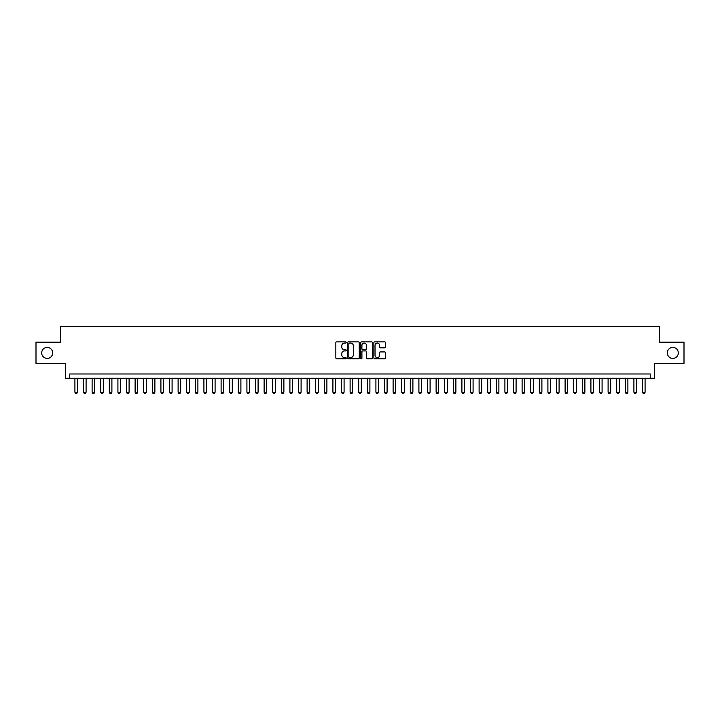 <?xml version="1.0" encoding="UTF-8"?>
<svg xmlns="http://www.w3.org/2000/svg" width="720" height="720" viewBox="0 0 720 720"><rect width="100%" height="100%" fill="white"/><g stroke="black" fill="none" stroke-linecap="round" stroke-linejoin="round"><path stroke-width="1.08" d="M346.239 342.477A0.594 0.594 0 0 0 345.654 341.883L336.681 341.883A0.846 0.846 0 0 0 335.835 342.729L335.835 357.921A0.846 0.846 0 0 0 336.681 358.767L345.654 358.767A0.594 0.594 0 0 0 346.239 358.173A0.594 0.594 0 0 0 345.654 357.588L344.493 357.588A2.7 2.7 0 0 1 341.784 354.879L341.784 353.619A2.7 2.7 0 0 1 344.493 350.919L345.654 350.919A0.594 0.594 0 0 0 346.239 350.325A0.594 0.594 0 0 0 345.654 349.731L344.493 349.731A2.7 2.7 0 0 1 341.784 347.031L341.784 345.771A2.7 2.7 0 0 1 344.493 343.062L345.654 343.062A0.594 0.594 0 0 0 346.239 342.477M667.314 352.908A5.508 5.508 0 0 0 672.822 358.407A5.508 5.508 0 0 0 678.321 352.908A5.508 5.508 0 0 0 672.822 347.4A5.508 5.508 0 0 0 667.314 352.908M41.679 352.908A5.508 5.508 0 0 0 47.178 358.407A5.508 5.508 0 0 0 52.686 352.908A5.508 5.508 0 0 0 47.178 347.4A5.508 5.508 0 0 0 41.679 352.908M384.669 347.832A0.846 0.846 0 0 0 385.515 346.995L385.515 342.729A0.846 0.846 0 0 0 384.669 341.883L374.706 341.883A0.846 0.846 0 0 0 373.869 342.729L373.869 357.921A0.846 0.846 0 0 0 374.706 358.767L384.669 358.767A0.846 0.846 0 0 0 385.515 357.921L385.515 352.773A0.846 0.846 0 0 0 384.669 351.927L380.403 351.927A0.846 0.846 0 0 0 379.566 352.773L379.566 355.329A2.259 2.259 0 0 1 377.307 357.588A2.259 2.259 0 0 1 375.048 355.329L375.048 345.321A2.259 2.259 0 0 1 377.307 343.062A2.259 2.259 0 0 1 379.566 345.321L379.566 346.995A0.846 0.846 0 0 0 380.403 347.832L384.669 347.832M650.25 378.279L654.543 378.279L654.543 363.654L684 363.654L684 342.153L659.277 342.153L659.277 326.673L60.723 326.673L60.723 342.153L36 342.153L36 363.654L65.457 363.654L65.457 378.279L650.25 378.279L650.25 373.977L69.75 373.977L69.75 378.279M359.262 342.729A0.846 0.846 0 0 0 358.416 341.883L348.453 341.883A0.846 0.846 0 0 0 347.616 342.729L347.616 357.921A0.846 0.846 0 0 0 348.453 358.767L358.416 358.767A0.846 0.846 0 0 0 359.262 357.921L359.262 342.729M361.584 341.883L371.547 341.883A0.846 0.846 0 0 1 372.384 342.729L372.384 357.921A0.846 0.846 0 0 1 371.547 358.767L367.281 358.767A0.846 0.846 0 0 1 366.435 357.921L366.435 351.756A0.846 0.846 0 0 0 365.589 350.919L362.763 350.919A0.846 0.846 0 0 0 361.917 351.756L361.917 358.173A0.594 0.594 0 0 1 361.332 358.767A0.594 0.594 0 0 1 360.738 358.173L360.738 342.729A0.846 0.846 0 0 1 361.584 341.883M349.389 343.062A0.594 0.594 0 0 0 348.795 343.656L348.795 356.994A0.594 0.594 0 0 0 349.389 357.588L350.613 357.588A2.7 2.7 0 0 0 353.313 354.879L353.313 345.771A2.7 2.7 0 0 0 350.613 343.062L349.389 343.062M366.435 345.366A2.259 2.259 0 0 0 364.176 343.107A2.259 2.259 0 0 0 361.917 345.366L361.917 348.894A0.846 0.846 0 0 0 362.763 349.731L365.589 349.731A0.846 0.846 0 0 0 366.435 348.894L366.435 345.366M74.916 378.279L74.916 392.211L77.49 392.211L77.49 378.279M77.49 392.211L76.851 393.327L75.555 393.327L74.916 392.211M83.511 378.279L83.511 392.211L86.094 392.211L86.094 378.279M86.094 392.211L85.446 393.327L84.159 393.327L83.511 392.211M92.115 378.279L92.115 392.211L94.698 392.211L94.698 378.279M94.698 392.211L94.05 393.327L92.763 393.327L92.115 392.211M100.71 378.279L100.71 392.211L103.293 392.211L103.293 378.279M103.293 392.211L102.645 393.327L101.358 393.327L100.71 392.211M109.314 378.279L109.314 392.211L111.897 392.211L111.897 378.279M111.897 392.211L111.249 393.327L109.962 393.327L109.314 392.211M117.918 378.279L117.918 392.211L120.492 392.211L120.492 378.279M120.492 392.211L119.853 393.327L118.557 393.327L117.918 392.211M126.513 378.279L126.513 392.211L129.096 392.211L129.096 378.279M129.096 392.211L128.448 393.327L127.161 393.327L126.513 392.211M135.117 378.279L135.117 392.211L137.691 392.211L137.691 378.279M137.691 392.211L137.052 393.327L135.756 393.327L135.117 392.211M143.712 378.279L143.712 392.211L146.295 392.211L146.295 378.279M146.295 392.211L145.647 393.327L144.36 393.327L143.712 392.211M152.316 378.279L152.316 392.211L154.89 392.211L154.89 378.279M154.89 392.211L154.251 393.327L152.955 393.327L152.316 392.211M160.911 378.279L160.911 392.211L163.494 392.211L163.494 378.279M163.494 392.211L162.846 393.327L161.559 393.327L160.911 392.211M169.515 378.279L169.515 392.211L172.089 392.211L172.089 378.279M172.089 392.211L171.45 393.327L170.154 393.327L169.515 392.211M178.11 378.279L178.11 392.211L180.693 392.211L180.693 378.279M180.693 392.211L180.045 393.327L178.758 393.327L178.11 392.211M186.714 378.279L186.714 392.211L189.297 392.211L189.297 378.279M189.297 392.211L188.649 393.327L187.362 393.327L186.714 392.211M195.309 378.279L195.309 392.211L197.892 392.211L197.892 378.279M197.892 392.211L197.244 393.327L195.957 393.327L195.309 392.211M203.913 378.279L203.913 392.211L206.496 392.211L206.496 378.279M206.496 392.211L205.848 393.327L204.561 393.327L203.913 392.211M212.508 378.279L212.508 392.211L215.091 392.211L215.091 378.279M215.091 392.211L214.443 393.327L213.156 393.327L212.508 392.211M221.112 378.279L221.112 392.211L223.695 392.211L223.695 378.279M223.695 392.211L223.047 393.327L221.76 393.327L221.112 392.211M229.716 378.279L229.716 392.211L232.29 392.211L232.29 378.279M232.29 392.211L231.651 393.327L230.355 393.327L229.716 392.211M238.311 378.279L238.311 392.211L240.894 392.211L240.894 378.279M240.894 392.211L240.246 393.327L238.959 393.327L238.311 392.211M246.915 378.279L246.915 392.211L249.489 392.211L249.489 378.279M249.489 392.211L248.85 393.327L247.554 393.327L246.915 392.211M255.51 378.279L255.51 392.211L258.093 392.211L258.093 378.279M258.093 392.211L257.445 393.327L256.158 393.327L255.51 392.211M264.114 378.279L264.114 392.211L266.688 392.211L266.688 378.279M266.688 392.211L266.049 393.327L264.753 393.327L264.114 392.211M272.709 378.279L272.709 392.211L275.292 392.211L275.292 378.279M275.292 392.211L274.644 393.327L273.357 393.327L272.709 392.211M281.313 378.279L281.313 392.211L283.887 392.211L283.887 378.279M283.887 392.211L283.248 393.327L281.952 393.327L281.313 392.211M289.908 378.279L289.908 392.211L292.491 392.211L292.491 378.279M292.491 392.211L291.843 393.327L290.556 393.327L289.908 392.211M298.512 378.279L298.512 392.211L301.095 392.211L301.095 378.279M301.095 392.211L300.447 393.327L299.16 393.327L298.512 392.211M307.107 378.279L307.107 392.211L309.69 392.211L309.69 378.279M309.69 392.211L309.042 393.327L307.755 393.327L307.107 392.211M315.711 378.279L315.711 392.211L318.294 392.211L318.294 378.279M318.294 392.211L317.646 393.327L316.359 393.327L315.711 392.211M324.315 378.279L324.315 392.211L326.889 392.211L326.889 378.279M326.889 392.211L326.25 393.327L324.954 393.327L324.315 392.211M332.91 378.279L332.91 392.211L335.493 392.211L335.493 378.279M335.493 392.211L334.845 393.327L333.558 393.327L332.91 392.211M341.514 378.279L341.514 392.211L344.088 392.211L344.088 378.279M344.088 392.211L343.449 393.327L342.153 393.327L341.514 392.211M350.109 378.279L350.109 392.211L352.692 392.211L352.692 378.279M352.692 392.211L352.044 393.327L350.757 393.327L350.109 392.211M358.713 378.279L358.713 392.211L361.287 392.211L361.287 378.279M361.287 392.211L360.648 393.327L359.352 393.327L358.713 392.211M367.308 378.279L367.308 392.211L369.891 392.211L369.891 378.279M369.891 392.211L369.243 393.327L367.956 393.327L367.308 392.211M375.912 378.279L375.912 392.211L378.486 392.211L378.486 378.279M378.486 392.211L377.847 393.327L376.551 393.327L375.912 392.211M384.507 378.279L384.507 392.211L387.09 392.211L387.09 378.279M387.09 392.211L386.442 393.327L385.155 393.327L384.507 392.211M393.111 378.279L393.111 392.211L395.685 392.211L395.685 378.279M395.685 392.211L395.046 393.327L393.75 393.327L393.111 392.211M401.706 378.279L401.706 392.211L404.289 392.211L404.289 378.279M404.289 392.211L403.641 393.327L402.354 393.327L401.706 392.211M410.31 378.279L410.31 392.211L412.893 392.211L412.893 378.279M412.893 392.211L412.245 393.327L410.958 393.327L410.31 392.211M418.905 378.279L418.905 392.211L421.488 392.211L421.488 378.279M421.488 392.211L420.84 393.327L419.553 393.327L418.905 392.211M427.509 378.279L427.509 392.211L430.092 392.211L430.092 378.279M430.092 392.211L429.444 393.327L428.157 393.327L427.509 392.211M436.113 378.279L436.113 392.211L438.687 392.211L438.687 378.279M438.687 392.211L438.048 393.327L436.752 393.327L436.113 392.211M444.708 378.279L444.708 392.211L447.291 392.211L447.291 378.279M447.291 392.211L446.643 393.327L445.356 393.327L444.708 392.211M453.312 378.279L453.312 392.211L455.886 392.211L455.886 378.279M455.886 392.211L455.247 393.327L453.951 393.327L453.312 392.211M461.907 378.279L461.907 392.211L464.49 392.211L464.49 378.279M464.49 392.211L463.842 393.327L462.555 393.327L461.907 392.211M470.511 378.279L470.511 392.211L473.085 392.211L473.085 378.279M473.085 392.211L472.446 393.327L471.15 393.327L470.511 392.211M479.106 378.279L479.106 392.211L481.689 392.211L481.689 378.279M481.689 392.211L481.041 393.327L479.754 393.327L479.106 392.211M487.71 378.279L487.71 392.211L490.284 392.211L490.284 378.279M490.284 392.211L489.645 393.327L488.349 393.327L487.71 392.211M496.305 378.279L496.305 392.211L498.888 392.211L498.888 378.279M498.888 392.211L498.24 393.327L496.953 393.327L496.305 392.211M504.909 378.279L504.909 392.211L507.492 392.211L507.492 378.279M507.492 392.211L506.844 393.327L505.557 393.327L504.909 392.211M513.504 378.279L513.504 392.211L516.087 392.211L516.087 378.279M516.087 392.211L515.439 393.327L514.152 393.327L513.504 392.211M522.108 378.279L522.108 392.211L524.691 392.211L524.691 378.279M524.691 392.211L524.043 393.327L522.756 393.327L522.108 392.211M530.703 378.279L530.703 392.211L533.286 392.211L533.286 378.279M533.286 392.211L532.638 393.327L531.351 393.327L530.703 392.211M539.307 378.279L539.307 392.211L541.89 392.211L541.89 378.279M541.89 392.211L541.242 393.327L539.955 393.327L539.307 392.211M547.911 378.279L547.911 392.211L550.485 392.211L550.485 378.279M550.485 392.211L549.846 393.327L548.55 393.327L547.911 392.211M556.506 378.279L556.506 392.211L559.089 392.211L559.089 378.279M559.089 392.211L558.441 393.327L557.154 393.327L556.506 392.211M565.11 378.279L565.11 392.211L567.684 392.211L567.684 378.279M567.684 392.211L567.045 393.327L565.749 393.327L565.11 392.211M573.705 378.279L573.705 392.211L576.288 392.211L576.288 378.279M576.288 392.211L575.64 393.327L574.353 393.327L573.705 392.211M582.309 378.279L582.309 392.211L584.883 392.211L584.883 378.279M584.883 392.211L584.244 393.327L582.948 393.327L582.309 392.211M590.904 378.279L590.904 392.211L593.487 392.211L593.487 378.279M593.487 392.211L592.839 393.327L591.552 393.327L590.904 392.211M599.508 378.279L599.508 392.211L602.082 392.211L602.082 378.279M602.082 392.211L601.443 393.327L600.147 393.327L599.508 392.211M608.103 378.279L608.103 392.211L610.686 392.211L610.686 378.279M610.686 392.211L610.038 393.327L608.751 393.327L608.103 392.211M616.707 378.279L616.707 392.211L619.29 392.211L619.29 378.279M619.29 392.211L618.642 393.327L617.355 393.327L616.707 392.211M625.302 378.279L625.302 392.211L627.885 392.211L627.885 378.279M627.885 392.211L627.237 393.327L625.95 393.327L625.302 392.211M633.906 378.279L633.906 392.211L636.489 392.211L636.489 378.279M636.489 392.211L635.841 393.327L634.554 393.327L633.906 392.211M642.51 378.279L642.51 392.211L645.084 392.211L645.084 378.279M645.084 392.211L644.445 393.327L643.149 393.327L642.51 392.211"/></g></svg>
